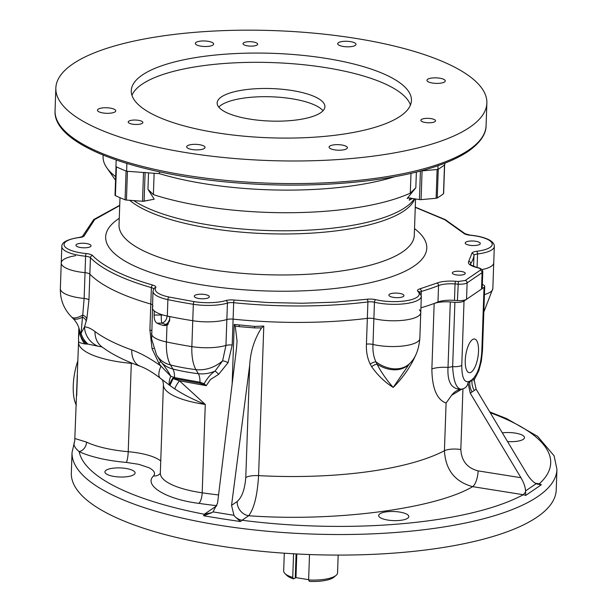 <?xml version="1.0" encoding="UTF-8"?>
<svg xmlns="http://www.w3.org/2000/svg" width="612" height="612" viewBox="0 0 612 612"><rect width="100%" height="100%" fill="white"/><g stroke="black" fill="none" stroke-linecap="round" stroke-linejoin="round"><path stroke-width="0.92" d="M86.82 318.974L84.471 326.999C87.088 326.785 90.599 328.3 95.021 331.559A196.238 59.165 2 0 0 131.764 349.903C140.959 353.277 150.705 358.686 161.01 366.121L158.99 363.452L152.059 348.771L149.902 329.952L151.378 287.617A196.238 59.165 -178 0 1 90.431 257.721L88.954 299.934L86.82 318.974A6.472 4.651 13.4 0 0 82.742 315.103L84.135 298.442L85.611 256.229A30.187 9.104 -178 0 1 61.82 246.475L61.246 262.915A30.187 9.104 2 0 0 85.037 272.669A6.472 1.951 -178 0 1 89.857 274.161A196.238 59.165 2 0 0 150.804 304.057A6.472 1.951 -178 0 1 152.51 304.791A6.472 1.951 2 0 0 150.804 304.057A196.238 59.165 -178 0 1 89.857 274.161A6.472 1.951 2 0 0 85.037 272.669A30.187 9.104 -178 0 1 61.246 262.915A30.187 9.104 -178 0 1 75.605 255.709M419.304 309.756A30.187 9.104 -178 0 1 420.75 312.678A30.187 9.104 -178 0 1 404.693 320.122A30.187 9.104 -178 0 1 373.878 318.676A6.472 1.951 2 0 0 367.338 318.362A196.238 59.165 -178 0 1 233.103 319.143A6.472 1.951 2 0 0 226.853 319.533A30.187 9.104 -178 0 1 192.757 320.719A217.803 65.668 -178 0 1 169.769 316.565L169.623 320.673L166.992 325.255L163.863 325.607A30.187 9.104 -178 0 1 156.993 323.151C154.966 321.767 154.01 319.066 154.125 315.042L154.27 310.934A30.187 9.104 -178 0 1 152.411 307.629A30.187 9.104 -178 0 1 152.977 305.992M482.332 284.496A8.629 2.601 -178 0 1 484.719 286.401A8.629 2.601 -178 0 1 484.038 287.365L464.026 301.028A8.629 2.601 -178 0 1 454.9 302.305L450.302 301.961A17.251 5.202 2 0 0 434.16 303.476A196.238 59.165 -178 0 1 420.918 307.821A196.238 59.165 2 0 0 437.985 302.007A17.251 5.202 -178 0 1 454.471 300.37L457.416 300.584A8.629 2.601 2 0 0 466.543 299.306L481.522 289.086A8.629 2.601 2 0 0 482.202 288.122L482.776 271.682A8.629 2.601 -178 0 1 482.095 272.646L481.522 289.086M415.257 207.338L444.717 219.685L463.712 233.248A8.629 2.601 2 0 0 470.138 235.238A2.157 0.413 -84.5 0 1 470.276 235.146C479.074 236.025 485.752 237.823 490.311 240.531C493.142 242.444 494.473 244.402 494.312 246.422L493.731 262.862A30.187 9.104 -178 0 1 481.988 269.601A30.187 9.104 2 0 0 493.731 262.862L492.836 288.635L483.824 312.028M167.428 324.987L166.992 325.255L166.41 341.947A217.803 65.668 2 0 0 191.854 346.614L192.757 320.719A30.187 9.104 2 0 0 226.853 319.533A6.472 1.951 -178 0 1 233.103 319.143A196.238 59.165 2 0 0 367.338 318.362A6.472 1.951 -178 0 1 373.878 318.676A30.187 9.104 2 0 0 404.693 320.122A30.187 9.104 2 0 0 420.75 312.678L419.847 338.451C418.746 349.743 415.525 357.913 410.193 362.97L409.336 363.903A30.187 22.545 -137.5 0 1 377.007 364.117C381.146 372.127 386.547 379.899 393.21 387.427C384.902 382.24 377.734 375.34 371.691 366.733L370.206 364.117C367.353 358.196 366.091 351.533 366.435 344.135L367.911 301.923A6.472 1.951 -178 0 1 374.452 302.236L372.976 344.457C372.601 351.013 373.572 356.796 375.898 361.807A6.472 3.198 -28.1 0 0 370.206 364.117M437.985 302.007L438.559 285.567A17.251 5.202 -178 0 1 455.045 283.93L455.412 281.237C447.785 280.763 441.604 281.375 436.869 283.081L419.817 288.879A8.629 2.601 2 0 0 417.904 291.396A28.037 8.453 -178 0 1 408.12 300.408A28.037 8.453 -178 0 1 375.714 299.681A8.629 2.601 2 0 0 366.993 299.26A2.157 0.964 82.9 0 1 367.911 301.923A196.238 59.165 -178 0 1 233.677 302.703L232.2 345.038L228.054 362.702L218.614 374.376L210.482 379.486L206.229 385.675L179.393 380.786L205.272 404.448L202.19 492.805A196.238 59.165 2 0 0 218.56 494.947M261.523 327.91L254.577 327.91L239.208 326.647L235.26 326.089L234.228 324.459L254.646 326.395L263.795 326.081L258.57 475.631A196.238 59.165 2 0 0 444.427 450.746C445.536 469.832 454.946 481.805 472.655 486.647C435.094 508.924 334.183 522.028 248.663 515.74C254.095 508.694 257.392 495.322 258.57 475.631A12.936 3.901 2 0 0 245.772 477.597L249.696 365.165C250.461 351.517 254.401 339.102 261.523 327.91L263.795 326.081M450.302 301.961L448.015 367.437C447.219 382.064 451.549 389.316 460.997 389.209A17.251 15.545 -92.9 0 0 451.671 395.237L446.087 403.056C436.83 399.628 432.095 388.26 431.873 368.944L434.16 303.476M415.64 355.105L414.232 358.372C408.847 369.227 401.839 378.912 393.21 387.427L409.336 363.903M462.458 388.949L460.997 389.209C456.192 388.39 453.416 380.863 452.651 366.626L448.015 367.437A17.251 5.202 2 0 0 431.873 368.944M454.9 302.305L452.651 366.626A8.629 2.601 2 0 0 461.777 365.356L464.026 301.028M465.25 360.369A17.044 6.166 -80.9 0 1 474.484 339.002A17.044 6.166 -80.9 0 1 477.972 356.811A17.044 6.166 -80.9 0 1 469.129 372.654A17.044 6.166 -80.9 0 1 465.25 360.369M461.777 365.356C461.823 378.3 464.546 383.548 469.932 381.108L472.12 379.608C477.589 374.643 480.818 365.341 481.797 351.693A8.629 2.601 2 0 0 482.478 350.73L484.719 286.401M75.284 438.636L86.567 442.124A64.696 19.508 2 0 0 128.222 451.702L131.305 363.344A64.696 19.508 -178 0 1 78.55 342.276L78.543 337.113L79.667 330.962M153.566 348.358L152.059 348.771M228.054 362.702A6.472 2.379 28 0 0 222.6 360.858L225.95 345.428L227.427 303.093A30.187 9.104 -178 0 1 193.331 304.279A217.803 65.668 -178 0 1 167.887 299.62A30.187 9.104 -178 0 1 152.985 291.197L151.646 339.056L156.527 354.883L160.405 361.157A6.472 1.392 -36.2 0 1 158.99 363.452M131.764 349.903A21.565 14.94 109.7 0 0 140.309 366.29A21.565 14.94 109.7 0 0 140.316 366.29C146.023 368.37 152.702 372.364 160.359 378.27L160.359 378.27A21.565 8.216 -52.2 0 1 161.01 366.121L170.786 376.219L175.078 377.696A6.472 3.029 102.4 0 0 175.101 378.721L200.009 383.28L206.229 385.675L204.14 383.701C207.43 377.902 211.056 373.718 215.003 371.163A6.472 2.586 -126.7 0 1 218.614 374.376M95.021 331.559A21.565 18.857 126.7 0 0 101.975 346.935A21.565 18.857 126.7 0 0 101.982 346.935L107.169 350.546C116.448 356.498 127.495 361.746 140.309 366.29M79.82 331.314L81.059 333.272L84.471 326.999A21.565 20.992 76.9 0 0 97.798 346.147L101.997 346.95M78.68 341.236C78.16 342.154 80.241 343.064 84.938 343.952L88.013 344.112A21.565 20.93 63 0 1 81.059 333.272L82.49 317.2A6.472 4.965 -164.4 0 1 86.246 321.262M163.863 325.607L165.607 324.414A6.472 5.707 -124.3 0 0 168.331 324.176M167.168 315.922C166.64 319.77 164.865 322.172 161.859 323.128L156.993 323.151M203.36 384.443L204.14 383.701L199.979 382.24L175.078 377.696L172.683 378.231A6.472 4.07 32.7 0 0 173.089 378.606L179.393 380.786A21.565 4.582 133.6 0 0 174.818 388.949C183.103 394.434 193.254 399.605 205.272 404.448A64.696 19.508 -178 0 1 163.412 384.65L160.329 473.007A64.696 19.508 2 0 0 202.19 492.805A8.629 2.815 98.3 0 1 198.862 503.362C166.196 499.346 143.346 485.354 153.505 475.983A8.629 8.01 -140.3 0 0 160.245 473.481M160.742 378.53L169.884 385.499L173.089 378.606L175.101 378.721M169.532 385.262A21.565 8.423 -50.2 0 1 170.786 376.219C168.132 371.201 164.674 366.183 160.405 361.157A30.187 24.656 -30.4 0 0 172.89 369.028A217.803 177.885 -30.4 0 0 198.334 373.687A30.187 24.656 -30.4 0 0 215.003 371.163L222.6 360.858A30.187 24.656 -30.4 0 1 195.955 369.617A38.579 16.157 -79.6 0 1 191.854 346.614A30.187 9.104 2 0 0 225.95 345.428A6.472 1.951 2 0 1 232.2 345.038M371.691 366.733A6.472 3.343 147.1 0 1 377.007 364.117L375.898 361.807A30.187 22.545 42.5 0 0 410.193 362.97M451.671 395.237L461.876 389.102M235.26 326.089L237.058 341.221L236.477 348.618L217.551 503.209L212.991 511.884L212.043 512.611L204.332 514.241L216.847 505.703A204.859 61.766 -178 0 1 198.862 503.362M462.94 388.834L460.821 449.529C461.517 460.966 467.285 468.088 478.117 470.888L520.934 477.704L470.253 393.195L468.027 382.806C467.492 385.927 465.793 387.932 462.94 388.834L461.808 389.117M468.027 382.806L469.871 381.834A8.629 7.612 -124.3 0 0 469.932 381.108M472.127 391.994A15.093 13.319 -124.3 0 1 469.871 381.834L473.895 378.797L476.128 389.186L470.253 393.195M76.691 395.65L77.387 375.569M84.938 343.952A21.565 20.663 -161 0 1 79.812 331.819M74.641 441.512L74.71 441.344A8.629 8.514 21.4 0 1 74.511 441.803L72.04 452.482A242.597 73.142 -178 0 0 220.113 525.364A242.597 73.142 -178 0 0 556.943 469.412L554.112 455.825L537.566 436.325L506.537 418.554L489.761 411.93M72.04 452.482L71.329 473.03A242.597 73.142 2 0 0 219.394 545.912A242.597 73.142 2 0 0 556.224 489.96L556.943 469.412M82.49 317.2L82.742 315.103A30.187 9.165 -45.3 0 1 71.604 317.016L72.897 318.301A30.187 9.165 134.7 0 0 82.49 317.2M172.683 378.231C170.396 382.11 169.463 384.535 169.884 385.499L174.818 388.949M162.578 380.029L160.359 378.27M88.013 344.112L97.798 346.147M156.527 354.883A30.187 24.656 -30.4 0 0 170.503 364.959L172.89 369.028A15.331 6.418 100.4 0 1 174.535 377.443A21.565 4.636 -47.7 0 0 174.359 377.703A6.472 3.221 99.3 0 0 174.428 378.599M478.117 470.888A12.936 4.682 -80.9 0 1 472.655 486.647L523.306 494.718A236.133 71.191 -178 0 1 242.054 520.246L240.485 521.554L221.804 518.754L203.605 515.763L204.332 514.241A236.133 71.191 -178 0 1 79.139 451.579C84.043 454.035 91.15 456.345 100.452 458.518C108.018 460.224 116.647 461.532 126.347 462.427L138.725 464.309L148.976 467.729C154.262 470.544 155.777 473.298 153.505 475.983M399.613 512.053A15.093 4.552 2 0 0 378.652 515.534A15.093 4.552 2 0 0 393.585 520.605A15.093 4.552 2 0 0 408.824 516.589A15.093 4.552 2 0 0 399.613 512.053M249.696 365.165L231.55 505.351L233.96 515.319L234.886 516.543A12.936 11.414 55.7 0 0 242.054 520.246L248.663 515.74A12.936 11.414 55.7 0 1 237.181 501.511C241.947 497.372 244.808 489.401 245.772 477.597M233.96 515.319L212.991 511.884M212.058 512.596L203.605 515.763M125.873 468.448A15.093 4.552 2 0 0 104.912 471.928A15.093 4.552 2 0 0 119.845 477A15.093 4.552 2 0 0 135.084 472.984A15.093 4.552 2 0 0 125.873 468.448M520.934 477.704C523.857 482.715 525.394 487.129 525.547 490.939L536.143 483.702C532.96 481.965 529.854 478.63 526.81 473.696L476.128 389.186M507.539 441.566A15.093 4.552 2 0 0 524.499 437.634A15.093 4.552 2 0 0 515.289 433.097A15.093 4.552 2 0 0 502.322 432.86M77.908 360.736A32.344 11.705 99.1 0 0 76.355 405.175M86.759 343.982A21.565 19.569 164.7 0 1 80.379 334.45L79.797 331.727C78.979 326.571 76.684 322.096 72.897 318.301M74.511 441.803C73.088 444.564 74.633 447.816 79.139 451.579A8.629 6.763 115.5 0 0 86.567 442.124M490.25 412.74A236.133 71.191 -178 0 1 539.249 483.84L541.337 484.75L525.716 495.414L523.306 494.718L525.555 491.956L525.547 490.939M234.886 516.543L240.485 521.554M535.263 483.205L539.249 483.84L536.143 483.702M525.716 495.414L525.555 491.956M537.084 484.092L541.337 484.75M420.39 171.023L437.901 169.432A186.53 56.243 2 0 0 444.794 164.727L444.848 163.182M159.502 171.85L159.441 173.655A166.043 50.062 2 0 0 394.801 176.677A166.043 50.062 -178 0 1 159.441 173.655L126.615 171.238L126.883 163.488M116.165 160.007L115.936 166.64A186.53 56.243 2 0 0 126.615 171.238M438.031 165.691L437.901 169.432M431.047 118.613A7.329 2.211 -178 0 1 435.522 120.816A7.329 2.211 -178 0 1 428.117 122.767A7.329 2.211 -178 0 1 420.865 120.304A7.329 2.211 -178 0 1 431.047 118.613M138.396 120.312A7.329 2.211 -178 0 1 142.871 122.515A7.329 2.211 -178 0 1 135.466 124.465A7.329 2.211 -178 0 1 128.214 122.002A7.329 2.211 -178 0 1 138.396 120.312M253.184 41.968A7.329 2.211 -178 0 1 257.66 44.163A7.329 2.211 -178 0 1 250.254 46.122A7.329 2.211 -178 0 1 243.01 43.659A7.329 2.211 -178 0 1 253.184 41.968M350.424 41.608A9.165 2.762 -178 0 1 356.016 44.362A9.165 2.762 -178 0 1 346.767 46.803A9.165 2.762 -178 0 1 337.702 43.727A9.165 2.762 -178 0 1 350.424 41.608M199.42 144.677A9.165 2.762 -178 0 1 205.012 147.431A9.165 2.762 -178 0 1 195.756 149.871A9.165 2.762 -178 0 1 186.691 146.788A9.165 2.762 -178 0 1 199.42 144.677M439.676 78.191A9.165 2.762 -178 0 1 445.268 80.945A9.165 2.762 -178 0 1 436.012 83.385A9.165 2.762 -178 0 1 426.947 80.302A9.165 2.762 -178 0 1 439.676 78.191M216.824 132.796A140.171 42.259 -178 0 1 131.274 90.683A140.171 42.259 -178 0 1 272.83 53.343A140.171 42.259 -178 0 1 411.44 100.467A140.171 42.259 -178 0 1 216.824 132.796M187.463 152.839A215.646 65.017 2 0 0 486.869 103.099A215.646 65.017 2 0 0 273.625 30.6A215.646 65.017 2 0 0 55.845 88.051A215.646 65.017 2 0 0 187.463 152.839M341.794 144.99A9.165 2.762 -178 0 1 347.387 147.744A9.165 2.762 -178 0 1 338.13 150.192A9.165 2.762 -178 0 1 329.072 147.11A9.165 2.762 -178 0 1 341.794 144.99M110.168 108.095A9.165 2.762 -178 0 1 115.76 110.849A9.165 2.762 -178 0 1 106.503 113.296A9.165 2.762 -178 0 1 97.446 110.214A9.165 2.762 -178 0 1 110.168 108.095M208.049 41.295A9.165 2.762 -178 0 1 213.642 44.049A9.165 2.762 -178 0 1 204.385 46.489A9.165 2.762 -178 0 1 195.327 43.406A9.165 2.762 -178 0 1 208.049 41.295M410.438 105.065A140.171 42.259 2 0 0 272.508 62.592A140.171 42.259 2 0 0 131.955 95.334M250.063 119.141A53.91 16.256 2 0 0 324.911 106.702A53.91 16.256 2 0 0 271.598 88.579A53.91 16.256 2 0 0 217.153 102.938A53.91 16.256 2 0 0 250.063 119.141M323.014 110.757A53.91 16.256 2 0 0 271.315 96.795A53.91 16.256 2 0 0 218.767 107.115M309.511 554.533L308.624 579.954A26.959 8.124 2 0 0 336.087 575.364A26.959 8.124 2 0 0 337.556 572.847L338.176 555.084M284.297 553.202L283.677 570.965A26.959 8.124 2 0 0 284.97 573.582A26.959 8.124 2 0 0 292.743 577.422L293.569 553.784M308.624 579.954L309.442 581.4A24.801 7.474 2 0 0 333.976 577.147L336.087 575.364M284.97 573.582L286.952 575.502A24.801 7.474 2 0 0 293.561 578.868L292.743 577.422M293.561 578.868L295.971 577.644L308.632 579.663M167.313 316.06A217.803 65.668 2 0 0 192.757 320.719L193.331 304.279A2.157 0.78 99.1 0 1 194.241 301.655L169.05 297.034A2.157 1.025 101.8 0 0 167.887 299.62L167.313 316.06A30.187 9.104 2 0 1 152.411 307.629M475.7 241.258A7.551 2.272 -178 0 1 480.305 243.53A7.551 2.272 -178 0 1 472.686 245.542A7.551 2.272 -178 0 1 465.219 243.002A7.551 2.272 -178 0 1 475.7 241.258M86.445 243.522A7.551 2.272 -178 0 1 91.05 245.787A7.551 2.272 -178 0 1 83.431 247.799A7.551 2.272 -178 0 1 75.965 245.259A7.551 2.272 -178 0 1 86.445 243.522M204.729 294.494A7.551 2.272 -178 0 1 209.335 296.766A7.551 2.272 -178 0 1 201.715 298.778A7.551 2.272 -178 0 1 194.249 296.239A7.551 2.272 -178 0 1 204.729 294.494M399.361 293.362A7.551 2.272 -178 0 1 403.966 295.634A7.551 2.272 -178 0 1 396.339 297.646A7.551 2.272 -178 0 1 388.88 295.106A7.551 2.272 -178 0 1 399.361 293.362M461.31 271.453A6.472 1.951 -178 0 1 465.258 273.396A6.472 1.951 -178 0 1 458.725 275.125A6.472 1.951 -178 0 1 452.329 272.944A6.472 1.951 -178 0 1 461.31 271.453M366.993 299.26L335.682 302.137L302.083 303.254L267.742 302.527L234.235 300.033A2.157 0.444 95.8 0 0 233.677 302.703A6.472 1.951 -178 0 0 227.427 303.093A2.157 1.538 73.3 0 0 225.905 300.553A28.037 8.453 -178 0 1 194.241 301.655M169.05 297.034A28.037 8.453 -178 0 1 155.739 287.694A8.629 2.601 2 0 0 152.847 285.115C125.016 277.19 103.199 266.595 92.565 255.541A2.157 1.958 135.7 0 0 90.431 257.721A6.472 1.951 -178 0 0 85.611 256.229A2.157 0.413 95.5 0 1 86.139 253.552A28.037 8.453 -178 0 1 64.26 245.634A28.037 8.453 -178 0 1 79.606 237.51A2.157 0.933 -96.7 0 0 79.285 237.418C67.404 239.315 61.59 242.337 61.82 246.475M79.606 237.51A8.629 2.601 2 0 0 84.387 235.452L94.73 219.517L119.707 205.586M470.138 235.238A28.037 8.453 -178 0 1 492.01 243.155A28.037 8.453 -178 0 1 476.664 251.287A8.629 2.601 2 0 0 471.89 253.337L468.716 261.347C467.56 263.596 469.939 265.577 475.853 267.283A2.157 1.247 -75.1 0 1 476.343 267.253C471.003 265.118 469.037 264.162 470.452 264.392L470.46 264.499M482.776 271.682C482.723 269.915 481.353 268.653 478.683 267.88A2.157 1.247 104.9 0 0 478.202 267.911C480.565 268.614 481.223 269.402 480.183 270.274A2.157 1.905 55.7 0 1 482.095 272.646L467.117 282.874L466.543 299.306M480.183 270.274L465.204 280.503L458.357 281.459L457.416 300.584M149.81 200.055L142.871 201.272M115.676 176.638A166.043 50.062 -178 0 1 106.84 167.826A166.043 50.062 -178 0 1 103.076 156.565L103.13 155.119M413.307 198.602L410.002 198.074M408.441 197.86A160.857 48.501 -178 0 1 407.141 198.502L415.823 187.746L410.3 193.124A166.043 50.062 -178 0 1 153.39 194.616L147.959 189.299L154.209 199.191L144.111 201.18A2.157 0.65 2 0 1 142.512 201.256L143.522 172.485L127.441 171.299L126.439 200.07L142.512 201.256M148.945 200.231L144.164 201.164M116.043 166.686L115.048 195.159A2.157 0.65 2 0 0 115.025 195.243A2.157 0.65 2 0 0 115.408 195.633A186.53 56.243 2 0 0 125.07 199.795A2.157 0.65 2 0 0 126.439 200.07M407.73 198.036L407.141 198.502L408.808 197.89L419.427 199.581A2.157 0.65 2 0 0 421.079 199.634L436.119 198.273A2.157 0.65 2 0 0 437.259 197.982A186.53 56.243 2 0 0 443.493 193.721A2.157 0.65 2 0 0 443.631 193.507L444.633 164.85M412.549 198.479L409.229 200.178M125.07 199.795L126.072 171.031A186.53 56.243 -178 0 1 116.41 166.862L115.408 195.633M145.113 172.408A2.157 0.65 -178 0 1 143.522 172.485M420.957 170.87A2.157 0.65 2 0 0 422.081 170.863L437.121 169.501L436.119 198.273M437.259 197.982L438.261 169.21A186.53 56.243 2 0 0 444.496 164.957L443.493 193.721M88.954 299.934A6.472 1.951 2 0 0 84.135 298.442A30.187 9.104 2 0 1 60.351 288.696C60.144 299.704 63.9 309.144 71.604 317.016M151.608 330.687A6.472 1.951 2 0 0 149.902 329.952M151.508 333.525A30.187 9.104 2 0 0 166.41 341.947A38.579 16.157 -79.6 0 0 170.503 364.959A217.803 177.885 -30.4 0 0 195.955 369.617L198.334 373.687A15.331 6.418 -79.6 0 1 199.979 382.24A6.472 2.364 98.4 0 0 200.009 383.28M154.125 315.042L161.277 314.996L161.293 314.461M163.328 315.088A6.472 1.951 2 0 0 161.277 314.996A6.472 0.826 -90.3 0 0 161.859 323.128A25.88 7.803 -178 0 0 165.607 324.414A6.472 3.909 -74.1 0 0 169.685 318.967M167.719 316.144A19.408 5.852 2 0 0 169.761 316.825M232.155 383.923L234.228 324.459M460.821 449.529A12.936 3.901 2 0 0 444.427 450.746L446.087 403.056M419.847 338.451A30.187 9.104 2 0 1 403.798 345.895A30.187 9.104 2 0 1 372.976 344.457A6.472 1.951 2 0 0 366.435 344.135M481.797 351.693L484.038 287.365M484.436 294.579A30.187 9.104 2 0 0 492.836 288.635M254.577 327.91A6.472 0.658 93.6 0 0 254.646 326.395M239.208 326.647A6.472 1.14 95.1 0 0 239.277 325.224M474.315 390.502A15.093 13.319 -124.3 0 1 472.059 380.343A8.629 7.612 -124.3 0 0 472.12 379.608M131.32 362.855A17.251 2.853 -85 0 1 131.305 363.344A43.131 13.005 -178 0 1 132.903 363.49M231.55 505.351L237.181 501.511M160.742 461.027A43.131 13.005 2 0 0 128.222 451.702A8.629 1.431 -85 0 1 126.347 462.427M55.057 110.657C52.632 145.296 138.327 176.195 243.224 183.348C314.851 188.565 390.104 181.994 435.851 166.433C449.384 161.905 460.331 156.771 468.693 151.019C483.465 140.423 486.119 131.236 486.081 125.705A215.646 65.017 -178 0 1 469.09 149.802A215.646 65.017 -178 0 1 186.675 175.437A215.646 65.017 -178 0 1 55.057 110.657L55.845 88.051M295.267 577.705L296.093 553.921M296.797 553.959L295.971 577.644M465.204 280.503A2.157 1.905 55.7 0 1 467.117 282.874A8.629 2.601 -178 0 1 457.99 284.144L455.045 283.93L454.471 300.37M436.869 283.081A2.157 1.698 68.3 0 1 438.559 285.567A196.238 59.165 -178 0 1 421.316 291.427L421.194 294.961M419.717 292.299A6.472 1.951 -178 0 1 421.316 291.427A2.157 1.515 73.8 0 0 419.817 288.879M420.75 312.678L421.324 296.239A30.187 9.104 -178 0 1 405.266 303.682A30.187 9.104 -178 0 1 374.452 302.236A2.157 1.117 103.1 0 1 375.714 299.681M152.847 285.115A2.157 1.308 106 0 0 151.378 287.617A6.472 1.951 -178 0 1 153.627 288.948M494.312 246.422A30.187 9.104 -178 0 1 477.551 253.949L477.085 267.452M473.589 266.365L473.971 255.495A6.472 1.951 -178 0 1 477.551 253.949A2.157 0.933 83.3 0 0 476.664 251.287M471.89 253.337A2.157 2.058 9 0 1 473.971 255.495A196.238 59.165 -178 0 1 470.758 263.588L470.72 264.744M470.467 264.43A17.251 5.202 -178 0 1 470.758 263.588A2.157 2.027 32.7 0 0 468.716 261.347M417.904 291.396A2.157 1.951 -45.8 0 1 419.335 291.901L421.324 296.239M234.235 300.033A8.629 2.601 2 0 0 225.905 300.553M155.739 287.694A2.157 2.02 -146.4 0 0 153.872 288.558L152.985 291.197M92.565 255.541A8.629 2.601 2 0 0 86.139 253.552M84.387 235.452A2.157 2.058 -171 0 0 82.345 236.645M463.712 233.248A2.157 1.958 -44.3 0 1 465.181 233.792L470.276 235.146M119.264 218.308A160.658 48.44 2 0 0 264.537 290.907A160.658 48.44 2 0 0 414.515 228.62M458.357 281.459L455.412 281.237M475.853 267.283L478.202 267.911M119.983 197.691L119.034 225.017A147.714 44.538 2 0 0 236.576 272.837A147.714 44.538 2 0 0 402.65 251.83A147.714 44.538 2 0 0 414.286 235.322L415.556 198.961M414.783 198.839A147.714 44.538 -178 0 1 404.081 210.834A147.714 44.538 -178 0 1 264.851 233.616A147.714 44.538 -178 0 1 129.713 200.308M133.76 200.606A148.892 44.89 2 0 0 283.685 230.793A148.892 44.89 2 0 0 412.947 200.66L414.469 198.785M145.105 172.599L144.111 201.18M147.959 189.299L148.532 172.852M154.132 173.265L153.39 194.616M410.3 193.124L410.996 173.341M416.374 172.049L415.823 187.746M419.427 199.581L420.429 171.016M421.079 199.634L422.081 170.863M78.543 337.113L78.864 327.871M61.246 262.915L60.351 288.696M101.584 346.629L101.975 346.935M473.757 380.771L478.836 370.681L481.353 361.034L482.478 350.73M78.55 342.276L74.71 441.344M163.412 384.65C163.167 381.796 162.7 380.09 162.012 379.524M160.214 473.573L160.329 473.007M486.081 125.705L486.869 103.099M82.184 237.165L82.467 236.569L79.285 237.418M82.268 236.683L93.72 219.54L119.722 205.295M415.265 207.147L445.207 219.593L465.181 233.792M478.683 267.88L476.343 267.253M115.546 180.226L106.84 167.826M410.224 197.883L409.229 200.139M115.025 195.243L116.02 166.678"/></g></svg>
